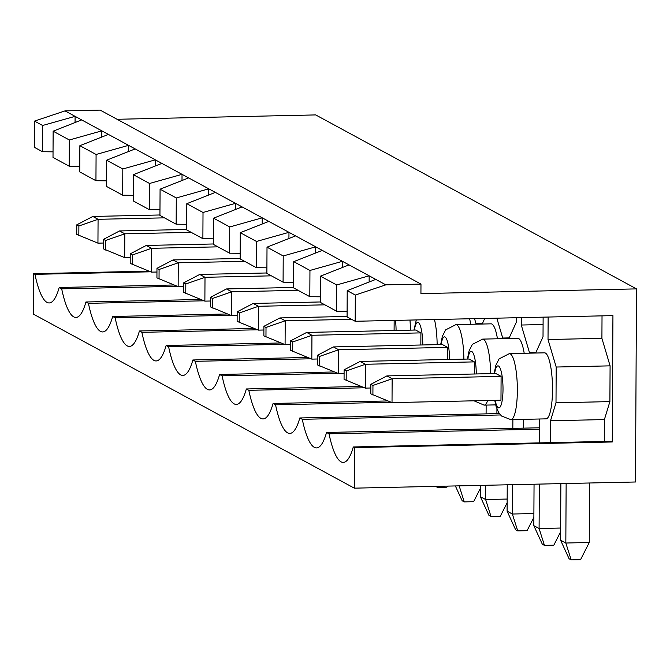 <?xml version="1.0" encoding="UTF-8"?>
<svg xmlns="http://www.w3.org/2000/svg" width="670" height="670" viewBox="0 0 670 670"><rect width="100%" height="100%" fill="white"/><g stroke="black" fill="none" stroke-linecap="round" stroke-linejoin="round"><path stroke-width="1" d="M78.834 235.522L78.884 225.983L76.774 224.844L76.723 234.383L97.946 243.143L98.071 219.308L164.452 217.851M78.884 225.983L98.071 219.308L92.812 216.452L159.937 214.978M92.812 216.452L76.774 224.844M103.49 243.026L97.946 243.143M105.567 250.019L105.617 240.48L103.507 239.341L103.456 248.88L124.679 257.64L124.804 233.805L191.185 232.348M105.617 240.48L124.804 233.805L119.545 230.949L186.679 229.475M119.545 230.949L103.507 239.341M130.223 257.523L124.679 257.64M132.3 264.516L132.35 254.977L130.24 253.838L130.189 263.377L151.412 272.137L151.537 248.302L217.917 246.845M132.35 254.977L151.537 248.302L146.278 245.446L213.412 243.972M146.278 245.446L130.24 253.838M156.956 272.02L151.412 272.137M159.033 279.013L159.083 269.474L156.973 268.335L156.931 277.874L178.145 286.634L178.27 262.799L244.651 261.342M159.083 269.474L178.27 262.799L173.011 259.943L240.145 258.469M173.011 259.943L156.973 268.335M183.689 286.517L178.145 286.634M185.766 293.51L185.816 283.971L183.714 282.832L183.664 292.371L204.878 301.132L205.003 277.296L271.384 275.839M185.816 283.971L205.003 277.296L199.744 274.44L266.878 272.966M199.744 274.44L183.714 282.832M210.422 301.014L204.878 301.132M212.499 308.007L212.549 298.468L210.447 297.329L210.397 306.868L231.611 315.629L231.736 291.785L298.116 290.336M212.549 298.468L231.736 291.785L226.477 288.938L293.611 287.464M226.477 288.938L210.447 297.329M237.155 315.511L231.611 315.629M447.434 486.119L446.89 487.199L437.518 487.4L435.626 486.378M239.232 322.505L239.282 312.965L237.18 311.826L237.13 321.366L258.352 330.126L258.478 306.282L324.849 304.833M239.282 312.965L258.478 306.282L253.21 303.435L320.344 301.961M253.21 303.435L237.18 311.826M437.518 487.4L437.183 486.336M263.896 330.009L258.352 330.126M480.407 488.296L473.623 501.688L464.251 501.897L462.149 500.758L455.357 485.943M265.965 337.002L266.015 327.463L263.913 326.324L263.863 335.863L285.085 344.623L285.211 320.779L351.583 319.33M266.015 327.463L285.211 320.779L279.943 317.932L347.077 316.458M279.943 317.932L263.913 326.324M464.251 501.897L459.159 485.859M290.629 344.497L285.085 344.623M507.14 502.793L500.356 516.185L490.984 516.394L488.882 515.255L480.365 496.671L485.633 499.527L507.165 499.05M292.698 351.499L292.748 341.96L290.646 340.821L290.596 350.351L311.818 359.12L311.944 335.276L420.902 332.889L415.635 330.034L306.676 332.429L311.944 335.276L292.748 341.96M306.676 332.429L290.646 340.821M490.984 516.394L485.633 499.527L485.7 485.273M317.362 358.994L311.818 359.12M480.365 496.671L480.423 485.39M533.881 517.29L527.089 530.682L517.717 530.891L515.615 529.752L507.098 511.168L512.366 514.024L533.898 513.547M319.431 365.996L319.481 356.457L317.379 355.318L317.329 364.849L338.551 373.617L338.677 349.774L447.635 347.387L442.368 344.531L333.409 346.926L338.677 349.774L319.481 356.457M333.409 346.926L317.379 355.318M517.717 530.891L512.366 514.024L512.517 484.686M344.095 373.491L338.551 373.617M507.098 511.168L507.24 484.804M560.614 531.787L553.83 545.179L544.45 545.388L542.348 544.249L533.831 525.665L539.099 528.521L560.631 528.044M346.172 380.493L346.222 370.954L344.112 369.815L344.062 379.346L365.284 388.114L365.41 364.271L474.368 361.884L469.101 359.028L360.15 361.423L365.41 364.271L346.222 370.954M360.15 361.423L344.112 369.815M544.45 545.388L539.099 528.521L539.325 484.1M370.828 387.989L365.284 388.114M533.831 525.665L534.049 484.217M589.575 482.995L589.265 542.499L580.563 559.676L571.183 559.885L569.081 558.746L560.564 540.162L565.832 543.018L589.265 542.499M372.905 394.99L372.956 385.451L370.845 384.312L370.795 393.843L392.017 402.611L392.143 378.768L501.101 376.381L495.842 373.525L386.883 375.912L392.143 378.768L372.956 385.451M386.883 375.912L370.845 384.312M571.183 559.885L565.832 543.018L566.142 483.514M501.101 376.381L500.976 400.216L392.017 402.611M560.564 540.162L560.865 483.631M355.184 321.273L355.318 295.051L347.211 290.654L347.077 316.885L355.184 321.273L612.933 315.62L612.271 441.974L354.522 447.627L354.304 488.154L33.5 314.197L33.709 273.67L34.949 274.34A81.656 17.814 -91.3 0 0 49.178 302.949A81.656 17.814 -91.3 0 0 59.203 287.489L61.69 288.837A81.656 17.814 -91.3 0 0 75.919 317.446A81.656 17.814 -91.3 0 0 85.936 301.986L88.423 303.334A81.656 17.814 -91.3 0 0 102.652 331.943A81.656 17.814 -91.3 0 0 112.677 316.483L115.156 317.831A81.656 17.814 -91.3 0 0 129.385 346.44A81.656 17.814 -91.3 0 0 139.41 330.98L141.889 332.328A81.656 17.814 -91.3 0 0 156.118 360.937A81.656 17.814 -91.3 0 0 166.143 345.477L168.622 346.826A81.656 17.814 -91.3 0 0 182.851 375.435A81.656 17.814 -91.3 0 0 192.876 359.974L195.355 361.323A81.656 17.814 -91.3 0 0 209.584 389.932A81.656 17.814 -91.3 0 0 219.609 374.471L222.088 375.82A81.656 17.814 -91.3 0 0 236.317 404.429A81.656 17.814 -91.3 0 0 246.342 388.969L248.821 390.317A81.656 17.814 -91.3 0 0 263.05 418.926A81.656 17.814 -91.3 0 0 273.075 403.466L275.554 404.814A81.656 17.814 -91.3 0 0 289.783 433.423A81.656 17.814 -91.3 0 0 299.808 417.963L302.287 419.311A81.656 17.814 -91.3 0 0 316.516 447.92A81.656 17.814 -91.3 0 0 326.541 432.46L329.029 433.808A81.656 17.814 -91.3 0 0 343.258 462.417A81.656 17.814 -91.3 0 0 353.274 446.957L354.522 447.627M42.612 125.483L34.513 121.094L34.371 147.316L42.478 151.713L42.612 125.483L75.099 116.354L208.772 188.831L385.828 284.851L355.318 295.051M34.513 121.094L65.023 110.885L75.099 116.354L75.065 122.526M69.353 139.98L69.211 166.21L53.005 157.417L53.139 131.194L69.353 139.98L101.832 130.851L101.798 137.023M81.681 119.922L53.139 131.194M96.086 154.477L95.944 180.699L79.738 171.914L79.872 145.692L96.086 154.477L128.565 145.348L128.54 151.52M108.414 134.419L79.872 145.692M122.819 168.974L122.677 195.196L106.471 186.411L106.605 160.189L122.819 168.974L155.306 159.845L155.273 166.018M135.147 148.916L106.605 160.189M149.552 183.471L149.41 209.693L133.204 200.908L133.338 174.686L149.552 183.471L182.039 174.342L182.006 180.515M161.88 163.405L133.338 174.686M176.285 197.968L176.151 224.19L159.937 215.405L160.08 189.183L176.285 197.968L208.772 188.831L208.739 195.012M188.613 177.902L160.08 189.183M203.018 212.465L202.884 238.688L186.67 229.902L186.813 203.68L203.018 212.465L235.505 203.328L235.472 209.509M215.346 192.399L186.813 203.68M229.751 226.963L229.617 253.185L213.403 244.399L213.546 218.177L229.751 226.963L262.238 217.825L262.204 224.006M242.079 206.896L213.546 218.177M256.484 241.46L256.35 267.682L240.136 258.896L240.279 232.674L256.484 241.46L288.971 232.322L288.938 238.503M268.812 221.393L240.279 232.674M283.217 255.957L283.083 282.179L266.878 273.394L267.012 247.163L283.217 255.957L315.704 246.82L315.671 253M295.545 235.89L267.012 247.163M309.95 270.454L309.816 296.676L293.611 287.891L293.745 261.66L309.95 270.454L342.437 261.317L342.404 267.498M322.287 250.387L293.745 261.66M336.692 284.951L336.549 311.173L320.344 302.388L320.478 276.157L336.692 284.951L369.17 275.814L369.137 281.995M604.273 441.455L604.39 419.579L609.893 401.615L610.085 365.853L601.911 338.342L602.029 315.863M353.274 446.957L611.032 441.304L612.271 441.974M375.753 279.382L347.211 290.654M177.307 286.299L61.69 288.837M173.982 284.976L59.203 287.489M150.574 271.802L34.949 274.34M148.916 271.141L33.709 273.67M336.549 311.173L347.102 311.307M309.816 296.676L320.369 296.81M283.083 282.179L293.636 282.313M256.35 267.682L266.903 267.816M229.617 253.185L240.17 253.319M202.884 238.688L213.437 238.822M176.151 224.19L186.704 224.324M149.41 209.693L159.971 209.827M122.677 195.196L133.238 195.33M95.944 180.699L106.496 180.833M69.211 166.21L79.763 166.336M42.478 151.713L53.031 151.839M385.828 284.851L420.978 284.08L100.173 110.114L65.023 110.885M117.074 119.277L315.696 114.922L636.5 288.887L420.928 293.611L420.978 284.08M636.5 288.887L635.487 481.99L354.304 488.154M200.715 299.473L85.936 301.986M204.04 300.797L88.423 303.334M227.448 313.97L112.677 316.483M230.773 315.294L115.156 317.831M254.181 328.467L139.41 330.98M257.514 329.791L141.889 332.328M280.914 342.965L166.143 345.477M284.248 344.288L168.622 346.826M307.656 357.462L192.876 359.974M310.981 358.785L195.355 361.323M334.389 371.959L219.609 374.471M337.714 373.282L222.088 375.82M361.122 386.456L246.342 388.969M364.447 387.779L248.821 390.317M387.855 400.953L273.075 403.466M391.18 402.276L275.554 404.814M499.359 413.583L299.808 417.963M500.448 414.965L302.287 419.311M539.643 427.787L326.541 432.46M539.635 429.185L329.029 433.808M349.02 264.885L320.478 276.157M394.102 330.511L394.153 320.419M475.985 324.171L475.985 323.551L482.475 323.409M475.985 323.551L474.536 318.66M470.725 324.288A33.023 7.202 -91.3 0 0 469.62 318.769M420.835 345.008L420.902 332.889M496.914 413.641L496.939 408.96M502.718 338.668L502.718 338.04L509.208 337.898M502.718 338.04L496.822 318.166M484.737 318.434L482.191 324.029M486.144 405.09L486.093 413.876M497.458 338.777A33.023 7.202 -91.3 0 0 491.077 323.836L455.935 324.607A33.023 7.202 88.7 0 1 463.883 359.145M447.568 359.505L447.635 347.387M523.647 428.138L523.697 419.345M529.451 353.165L529.451 352.537L535.95 352.395M529.451 352.537L521.285 325.025L543.085 324.548M521.285 325.025L521.327 317.63M516.31 317.739L516.285 322.312L508.924 338.526M512.877 419.588L512.826 428.373M524.191 353.274A33.023 7.202 -91.3 0 0 517.809 338.333L482.668 339.104A33.023 7.202 88.7 0 1 490.616 373.642M474.301 374.002L474.368 361.884M550.38 442.635L550.497 420.76L604.39 419.579M550.497 420.76L556 402.796L609.893 401.615M556 402.796L556.192 367.034L610.085 365.853M556.192 367.034L548.018 339.522L601.911 338.342M548.018 339.522L548.135 317.044M543.127 317.153L543.018 336.809L535.665 353.023M539.685 419.001L539.559 442.87M510.85 419.629L545.991 418.859A33.023 7.202 -91.3 0 0 552.507 389.772A33.023 7.202 -91.3 0 0 544.551 352.83L509.401 353.601A33.023 7.202 88.7 0 1 517.357 390.543A33.023 7.202 88.7 0 1 510.85 419.629L501.47 416.003L498.614 412.444L496.185 406.757L494.728 400.359M395.484 320.394A21.013 4.581 88.7 0 1 396.079 330.469M409.965 320.076A33.023 7.202 88.7 0 1 410.417 330.151M434.47 319.54A33.023 7.202 88.7 0 1 437.15 344.648M414.378 330.067A21.013 4.581 88.7 0 1 419.504 323.878A21.013 4.581 88.7 0 1 422.812 344.958M441.12 344.564A21.013 4.581 88.7 0 1 446.237 338.375A21.013 4.581 88.7 0 1 449.545 359.455M487.659 400.509A33.023 7.202 88.7 0 1 484.117 405.132L474.033 400.811M467.853 359.053A21.013 4.581 88.7 0 1 472.97 352.872A21.013 4.581 88.7 0 1 476.278 373.952M494.586 373.55A21.013 4.581 88.7 0 1 499.803 367.545A21.013 4.581 88.7 0 1 503.011 389.371A21.013 4.581 88.7 0 1 500.13 407.017A21.013 4.581 88.7 0 1 495.172 400.35M413.934 330.076L416.305 319.933M440.667 344.573L442.368 336.307L445.617 329.891L455.935 324.607M495.666 404.881L484.117 405.132M467.4 359.07L469.101 350.804L472.35 344.388L482.668 339.104M494.142 373.567L495.833 365.301L499.083 358.885L509.401 353.601"/></g></svg>
